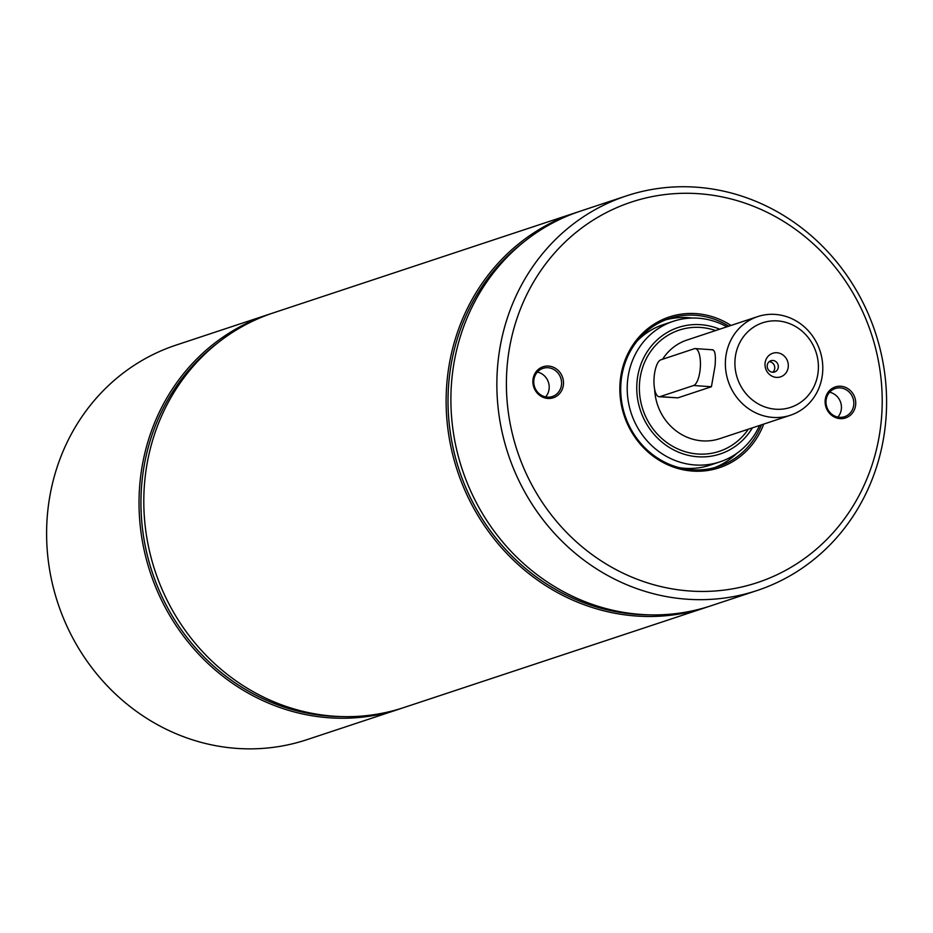 <?xml version="1.0" encoding="UTF-8"?>
<svg xmlns="http://www.w3.org/2000/svg" width="933" height="933" viewBox="0 0 933 933"><rect width="100%" height="100%" fill="white"/><g stroke="black" fill="none" stroke-linecap="round" stroke-linejoin="round"><path stroke-width="1.4" d="M399.277 709.08L306.852 739.694A207.849 193.399 -108.3 0 1 46.65 528.953A207.849 193.399 -108.3 0 1 176.104 345.093L268.529 314.468A207.849 193.399 71.7 0 0 139.075 498.327A207.849 193.399 71.7 0 0 399.277 709.08A207.849 193.399 71.7 0 0 401.656 708.264M342.213 716.591A206.368 192.011 -108.3 0 1 140.988 498.245A206.368 192.011 -108.3 0 1 218.264 342.516M270.92 313.698A207.849 193.399 71.7 0 0 268.529 314.468M706.374 607.313L404.059 707.494A207.849 193.399 -108.3 0 1 143.845 496.741A207.849 193.399 -108.3 0 1 273.299 312.893L575.614 212.712A207.849 193.399 71.7 0 0 446.172 396.572A207.849 193.399 71.7 0 0 706.374 607.313A207.849 193.399 71.7 0 0 708.753 606.508M578.017 211.943A207.849 193.399 71.7 0 0 575.614 212.712M649.31 614.835A206.368 192.011 -108.3 0 1 448.073 396.49A206.368 192.011 -108.3 0 1 525.361 240.761M757.106 590.507L711.144 605.739A207.849 193.399 -108.3 0 1 450.942 394.986A207.849 193.399 -108.3 0 1 580.396 211.138L626.346 195.907A207.849 193.399 71.7 0 0 496.904 379.754A207.849 193.399 71.7 0 0 757.106 590.507A207.849 193.399 71.7 0 0 875.306 332.381A207.849 193.399 71.7 0 0 626.346 195.907M840.213 387.895A14.846 13.808 -108.3 0 1 853.648 400.887A14.846 13.808 -108.3 0 1 844.575 416.701A14.846 13.808 -108.3 0 1 826.801 406.963A14.846 13.808 -108.3 0 1 835.245 388.525A14.846 13.808 -108.3 0 1 840.213 387.895M840.761 386.25A16.328 15.196 71.7 0 0 827 409.622A16.328 15.196 71.7 0 0 853.508 411.453A16.328 15.196 71.7 0 0 840.761 386.25M506.444 379.381A200.432 186.495 -108.3 0 1 791.849 226.789A200.432 186.495 -108.3 0 1 784.641 570.891A200.432 186.495 -108.3 0 1 506.444 379.381M548.522 366.074A16.328 15.196 71.7 0 0 534.761 389.446A16.328 15.196 71.7 0 0 561.269 391.277A16.328 15.196 71.7 0 0 548.522 366.074M731.017 325.442A79.433 73.905 71.7 0 0 619.85 387.218A79.433 73.905 71.7 0 0 679.76 468.996A79.433 73.905 71.7 0 0 763.707 424.095M837.834 417.086A14.846 13.808 71.7 0 0 840.633 402.368A14.846 13.808 71.7 0 0 829.6 392.245M547.974 367.719A14.846 13.808 -108.3 0 1 561.409 380.711A14.846 13.808 -108.3 0 1 552.336 396.525A14.846 13.808 -108.3 0 1 534.562 386.787A14.846 13.808 -108.3 0 1 543.006 368.348A14.846 13.808 -108.3 0 1 547.974 367.719M545.595 396.91A14.846 13.808 71.7 0 0 548.394 382.192A14.846 13.808 71.7 0 0 537.361 372.069M761.445 424.842A77.94 72.529 -108.3 0 1 718.305 466.512A77.94 72.529 -108.3 0 1 620.725 387.475A77.94 72.529 -108.3 0 1 669.276 318.538A77.94 72.529 -108.3 0 1 728.755 326.2M665.695 319.832A77.94 72.529 -108.3 0 1 692.146 318.048M736.942 453.251A77.94 72.529 -108.3 0 1 714.655 467.608M712.194 349.945C714.993 349.653 715.938 354.995 715.051 365.981L711.424 386.74L677.859 397.855L659.141 396.747A18.555 6.356 93.9 0 1 654.01 379.078A18.555 6.356 93.9 0 1 660.809 359.835L694.362 348.709A18.555 6.356 93.9 0 1 695.26 348.592A18.555 6.356 93.9 0 1 700.391 366.261A18.555 6.356 93.9 0 1 693.592 385.504L660.039 396.63A18.555 6.356 93.9 0 1 659.141 396.747M772.722 372.255A5.936 5.528 71.7 0 0 769.212 361.654M788.315 365.864A12.432 11.569 -108.3 0 1 770.611 375.334A12.432 11.569 -108.3 0 1 771.055 353.992A12.432 11.569 -108.3 0 1 788.315 365.864M778.32 366.751A5.936 5.528 71.7 0 0 770.88 360.721A5.936 5.528 71.7 0 0 767.509 368.103A5.936 5.528 71.7 0 0 778.32 366.751M725.373 362.552A51.968 48.353 71.7 0 0 790.426 415.243A51.968 48.353 71.7 0 0 819.979 350.715A51.968 48.353 71.7 0 0 757.736 316.59A51.968 48.353 71.7 0 0 725.373 362.552M752.383 427.85A66.628 61.986 -108.3 0 1 681.51 453.333A66.628 61.986 -108.3 0 1 636.761 386.414A66.628 61.986 -108.3 0 1 719.693 329.197M734.912 362.179A44.539 41.437 -108.3 0 1 798.333 328.276A44.539 41.437 -108.3 0 1 796.735 404.735A44.539 41.437 -108.3 0 1 734.912 362.179M726.877 326.818A74.045 68.902 71.7 0 0 673.334 321.29A74.045 68.902 71.7 0 0 627.221 386.787A74.045 68.902 71.7 0 0 719.926 461.87A74.045 68.902 71.7 0 0 759.567 425.471M637.227 340.965A74.045 68.902 -108.3 0 1 663.27 324.626L673.334 321.29M719.926 461.87L709.85 465.205A74.045 68.902 -108.3 0 1 679.201 467.655M677.859 397.855L660.039 396.63M693.592 385.504L711.424 386.74M662.593 359.24A51.968 48.353 -108.3 0 1 687.003 340.032L757.736 316.59M790.426 415.243L719.681 438.685A51.968 48.353 -108.3 0 1 654.674 389.458M715.623 330.55A63.841 59.397 71.7 0 0 639.373 386.6A63.841 59.397 71.7 0 0 680.635 450.114A63.841 59.397 71.7 0 0 748.313 429.203M713.022 349.817L695.26 348.592"/></g></svg>
